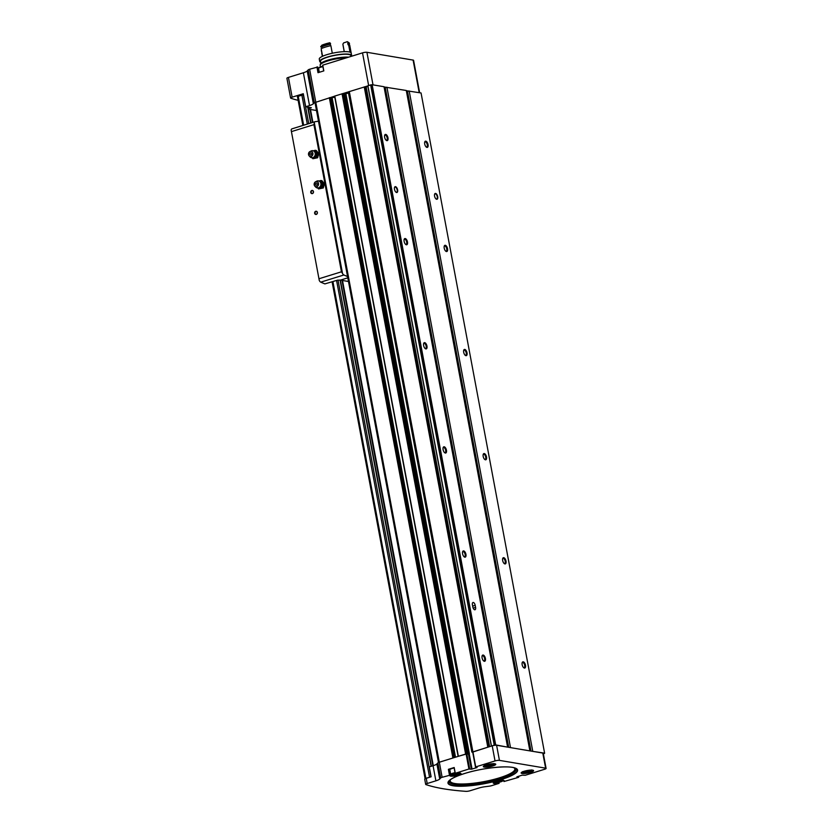 <?xml version="1.0" encoding="UTF-8"?>
<svg xmlns="http://www.w3.org/2000/svg" width="833" height="833" viewBox="0 0 833 833"><rect width="100%" height="100%" fill="white"/><g stroke="black" fill="none" stroke-linecap="round" stroke-linejoin="round"><path stroke-width="1.25" d="M425.382 778.636A246.839 50.896 -10.6 0 1 425.174 778.563L431.109 776.731M308.356 109.133L316.488 110.508M498.873 782.302L498.988 783.395L491.678 785.665A3.249 0.666 -10.6 0 1 489.263 786.175L485.191 786.696A8.663 1.791 -10.6 0 0 478.746 788.07L470.062 790.756A3.249 0.666 -10.6 0 1 465.97 791.35A246.516 50.834 -10.6 0 1 425.923 784.592A3.249 0.666 -10.6 0 1 425.684 784.405A3.249 0.666 -10.6 0 1 427.204 783.52L435.888 780.833L433.066 765.735L429.266 766.912L431.119 776.804L426.236 778.314A3.249 0.666 -10.6 0 0 424.715 779.199L425.684 784.405M298.152 100.345A246.412 50.813 -10.6 0 1 290.852 98.242A3.249 0.666 -10.6 0 1 290.613 98.055L286.906 78.271A3.249 0.666 -10.6 0 1 288.437 77.386L303.379 72.763A8.663 1.791 -10.6 0 0 307.21 70.951L313.354 103.75A8.663 1.791 -10.6 0 1 309.522 105.562L305.721 106.739L311.365 107.717L308.283 108.738M315.186 102.469L334.595 96.201M313.354 103.75L314.322 102.709A3.249 0.666 -10.6 0 1 314.957 102.324M305.721 106.739L303.285 93.723L292.133 97.169A3.249 0.666 -10.6 0 0 290.613 98.055M529.371 770.65L525.175 771.941L529.371 770.65M491.522 764.257L487.336 765.558L491.522 764.257M457.421 773.493L453.225 774.784L457.421 773.493M500.831 780.813L496.635 782.114L500.831 780.813M492.782 765.985A6.341 1.312 -10.6 0 1 486.024 767.162A6.341 1.312 -10.6 0 1 483.39 766.298A6.341 1.312 -10.6 0 1 489.283 764.142A6.341 1.312 -10.6 0 1 495.562 764.017A6.341 1.312 -10.6 0 1 492.782 765.985M530.631 772.368A6.341 1.312 -10.6 0 1 523.863 773.545A6.341 1.312 -10.6 0 1 521.229 772.68A6.341 1.312 -10.6 0 1 527.133 770.535A6.341 1.312 -10.6 0 1 533.412 770.41A6.341 1.312 -10.6 0 1 530.631 772.368M458.837 773.107A4.061 0.833 -10.6 0 1 457.411 774.492A4.061 0.833 -10.6 0 1 451.496 775.065A4.061 0.833 -10.6 0 1 455.172 773.316L468.927 769.015L471.332 769.203L468.5 754.104L469.427 753.948L345.882 93.775L348.496 92.963M455.193 773.316L455.849 773.388A5.685 1.177 -10.6 0 1 461.003 773.618A5.685 1.177 -10.6 0 1 455.63 775.815A5.685 1.177 -10.6 0 1 449.83 775.7A5.685 1.177 -10.6 0 1 450.257 775.127L442.136 777.304L439.314 762.205L466.105 753.917L468.5 754.104M435.888 780.833A8.663 1.791 -10.6 0 0 439.72 779.022L440.699 777.98A3.249 0.666 -10.6 0 1 442.136 777.304M498.894 782.291L499.092 783.343L498.405 783.249A5.685 1.177 -10.6 0 1 493.251 783.03A5.685 1.177 -10.6 0 1 498.613 780.833A5.685 1.177 -10.6 0 1 504.423 780.938A5.685 1.177 -10.6 0 1 503.996 781.51L518.47 777.366L518.543 776.283M471.332 769.203L477.059 767.557L475.737 766.901L495.031 760.935A3.249 0.666 -10.6 0 1 499.425 760.373L545.625 768.161A3.249 0.666 -10.6 0 1 546.094 768.411A3.249 0.666 -10.6 0 1 544.563 769.286L525.269 775.263L522.135 775.169L516.897 776.856L518.72 777.22M322.652 65.224L323.714 70.93L322.746 65.161L362.522 52.854A3.249 0.666 -10.6 0 1 366.916 52.292L413.106 60.091A3.249 0.666 -10.6 0 1 413.574 60.33L419.645 92.734M307.21 70.951L308.189 69.91A3.249 0.666 -10.6 0 1 309.626 69.233L317.758 67.025L318.747 72.461M318.602 68.108A5.685 1.177 -10.6 0 1 317.946 68.014M316.936 66.963L318.008 72.69L323.818 70.888L322.746 65.161M458.181 756.249L334.585 96.128L367.801 85.924M439.72 779.022L436.898 763.923A8.663 1.791 -10.6 0 1 433.066 765.735M436.898 763.923L437.877 762.882A3.249 0.666 -10.6 0 1 438.502 762.497L453.527 757.811M475.539 766.985L472.655 751.949L492.209 745.837A3.249 0.666 -10.6 0 1 496.603 745.275L542.793 753.063A3.249 0.666 -10.6 0 1 543.262 753.313L546.094 768.411M449.164 769.359L450.236 775.086L449.185 769.4L448.383 769.317L454.193 767.516L455.266 773.243M314.957 102.355L438.502 762.507A3.249 0.666 -10.6 0 1 439.314 762.205M458.244 756.343L467.001 753.844M472.686 752.084L488.18 747.076M491.605 746.024L494.458 745.025A4.332 0.895 -10.6 0 1 495.697 744.9L507.12 747.045M510.015 747.534L529.382 750.804M532.277 751.293L544.605 753.157A4.332 0.895 -10.6 0 1 544.459 753.459L543.355 753.823M384.065 86.955L406.285 90.485L529.84 750.658M406.327 90.714L421.061 92.973A4.332 0.895 -10.6 0 1 421.061 92.984L544.605 753.157L421.061 92.984M471.894 752.053L348.298 91.932L471.853 752.105M491.387 745.952L367.79 85.82L370.904 84.851A4.332 0.895 -10.6 0 1 372.143 84.727L384.023 86.726L507.568 746.909M472.863 751.689L349.308 91.515M465.595 753.938L342.051 93.765M436.669 199.274A3.03 1.447 72.8 0 0 437.346 195.443A3.03 1.447 72.8 0 0 434.618 194.172A3.03 1.447 72.8 0 0 436.117 199.025A3.03 1.447 72.8 0 0 436.669 199.274M524.405 668.066A3.249 1.551 72.8 0 0 525.123 663.963A3.249 1.551 72.8 0 0 522.208 662.589A3.249 1.551 72.8 0 0 523.811 667.795A3.249 1.551 72.8 0 0 524.405 668.066M504.913 563.931A3.249 1.551 72.8 0 0 505.631 559.838A3.249 1.551 72.8 0 0 502.716 558.464A3.249 1.551 72.8 0 0 504.329 563.66A3.249 1.551 72.8 0 0 504.913 563.931M485.431 459.806A3.249 1.551 72.8 0 0 486.149 455.703A3.249 1.551 72.8 0 0 483.234 454.329A3.249 1.551 72.8 0 0 484.837 459.535A3.249 1.551 72.8 0 0 485.431 459.806M465.939 355.681A3.249 1.551 72.8 0 0 466.657 351.578A3.249 1.551 72.8 0 0 463.742 350.204A3.249 1.551 72.8 0 0 465.355 355.41A3.249 1.551 72.8 0 0 465.939 355.681M446.457 251.545A3.249 1.551 72.8 0 0 447.175 247.443A3.249 1.551 72.8 0 0 444.26 246.079A3.249 1.551 72.8 0 0 445.863 251.274A3.249 1.551 72.8 0 0 446.457 251.545M426.965 147.42A3.249 1.551 72.8 0 0 427.683 143.318A3.249 1.551 72.8 0 0 424.768 141.943A3.249 1.551 72.8 0 0 426.381 147.149A3.249 1.551 72.8 0 0 426.965 147.42M532.735 751.147L409.18 90.974M510.462 747.399L386.918 87.215M475.591 607.392A2.707 1.291 -107.2 0 1 474.997 609.746A2.707 1.291 -107.2 0 1 472.8 606.924L472.415 604.841A2.707 1.291 -107.2 0 1 473.009 602.488A2.707 1.291 -107.2 0 1 475.195 605.31L475.591 607.392L473.175 608.132M396.602 192.517A3.03 1.447 72.8 0 0 397.268 188.685A3.03 1.447 72.8 0 0 394.54 187.404A3.03 1.447 72.8 0 0 396.05 192.256A3.03 1.447 72.8 0 0 396.602 192.517M484.327 661.308A3.249 1.551 72.8 0 0 485.045 657.206A3.249 1.551 72.8 0 0 482.13 655.831A3.249 1.551 72.8 0 0 483.744 661.027A3.249 1.551 72.8 0 0 484.327 661.308M464.845 557.173A3.249 1.551 72.8 0 0 465.564 553.07A3.249 1.551 72.8 0 0 462.638 551.696A3.249 1.551 72.8 0 0 464.252 556.902A3.249 1.551 72.8 0 0 464.845 557.173M445.353 453.048A3.249 1.551 72.8 0 0 446.071 448.945A3.249 1.551 72.8 0 0 443.156 447.571A3.249 1.551 72.8 0 0 444.76 452.777A3.249 1.551 72.8 0 0 445.353 453.048M425.871 348.912A3.249 1.551 72.8 0 0 426.59 344.81A3.249 1.551 72.8 0 0 423.664 343.446A3.249 1.551 72.8 0 0 425.278 348.642A3.249 1.551 72.8 0 0 425.871 348.912M406.379 244.787A3.249 1.551 72.8 0 0 407.098 240.685A3.249 1.551 72.8 0 0 404.182 239.31A3.249 1.551 72.8 0 0 405.786 244.517A3.249 1.551 72.8 0 0 406.379 244.787M386.897 140.662A3.249 1.551 72.8 0 0 387.605 136.56A3.249 1.551 72.8 0 0 384.69 135.185A3.249 1.551 72.8 0 0 386.304 140.392A3.249 1.551 72.8 0 0 386.897 140.662M495.697 744.9L372.143 84.727M489.606 746.639L366.145 86.913L364.635 86.903M366.145 86.913L367.894 86.372M384.388 88.662L385.158 88.569M508.505 747.284L385.033 87.871L386.46 87.361M406.65 92.421L407.42 92.317M530.767 751.033L407.295 91.63L408.732 91.109M453.829 757.707L329.983 97.628M330.316 97.69L453.86 757.707M330.399 97.982L334.783 97.211M468.146 754.042L344.685 94.337A2.707 0.562 -10.6 0 1 345.882 93.775M454.089 767.578L455.162 773.305L454.193 767.516M449.955 770.452A5.685 1.177 -10.6 0 1 449.383 770.369M455.047 772.68A4.602 0.948 -10.6 0 0 450.705 774.461L449.82 769.775A4.602 0.948 -10.6 0 1 454.172 767.995M498.613 780.969L498.8 781.979M455.203 773.638L455.391 774.648M489.304 764.413L489.492 765.423M527.154 770.806L527.341 771.806M426.121 146.931A2.666 1.27 72.8 0 0 426.371 147.004A2.666 1.27 72.8 0 0 426.683 146.993A2.666 1.27 72.8 0 0 427.11 144.067A2.666 1.27 72.8 0 0 425.101 141.902A2.666 1.27 72.8 0 0 424.684 142.276M445.603 251.056A2.666 1.27 72.8 0 0 445.853 251.139A2.666 1.27 72.8 0 0 446.165 251.118A2.666 1.27 72.8 0 0 446.592 248.203A2.666 1.27 72.8 0 0 444.593 246.037A2.666 1.27 72.8 0 0 444.166 246.401M465.095 355.181A2.666 1.27 72.8 0 0 465.345 355.264A2.666 1.27 72.8 0 0 465.657 355.254A2.666 1.27 72.8 0 0 466.084 352.328A2.666 1.27 72.8 0 0 464.075 350.162A2.666 1.27 72.8 0 0 463.658 350.537M484.577 459.316A2.666 1.27 72.8 0 0 484.837 459.399A2.666 1.27 72.8 0 0 485.139 459.379A2.666 1.27 72.8 0 0 485.566 456.453A2.666 1.27 72.8 0 0 483.567 454.297A2.666 1.27 72.8 0 0 483.14 454.662M504.069 563.441A2.666 1.27 72.8 0 0 504.319 563.525A2.666 1.27 72.8 0 0 504.631 563.504A2.666 1.27 72.8 0 0 505.058 560.588A2.666 1.27 72.8 0 0 503.049 558.422A2.666 1.27 72.8 0 0 502.632 558.787M523.561 667.566A2.666 1.27 72.8 0 0 523.811 667.65A2.666 1.27 72.8 0 0 524.113 667.639A2.666 1.27 72.8 0 0 524.54 664.713A2.666 1.27 72.8 0 0 522.541 662.547A2.666 1.27 72.8 0 0 522.114 662.922M386.043 140.163A2.666 1.27 72.8 0 0 386.293 140.246A2.666 1.27 72.8 0 0 386.606 140.225A2.666 1.27 72.8 0 0 387.033 137.31A2.666 1.27 72.8 0 0 385.033 135.144A2.666 1.27 72.8 0 0 384.607 135.508M405.536 244.298A2.666 1.27 72.8 0 0 405.786 244.381A2.666 1.27 72.8 0 0 406.087 244.361A2.666 1.27 72.8 0 0 406.525 241.435A2.666 1.27 72.8 0 0 404.515 239.269A2.666 1.27 72.8 0 0 404.088 239.644M425.017 348.423A2.666 1.27 72.8 0 0 425.267 348.506A2.666 1.27 72.8 0 0 425.58 348.486A2.666 1.27 72.8 0 0 426.007 345.57A2.666 1.27 72.8 0 0 424.007 343.404A2.666 1.27 72.8 0 0 423.581 343.769M444.51 452.548A2.666 1.27 72.8 0 0 444.76 452.631A2.666 1.27 72.8 0 0 445.061 452.621A2.666 1.27 72.8 0 0 445.499 449.695A2.666 1.27 72.8 0 0 443.489 447.529A2.666 1.27 72.8 0 0 443.062 447.904M463.991 556.683A2.666 1.27 72.8 0 0 464.241 556.767A2.666 1.27 72.8 0 0 464.554 556.746A2.666 1.27 72.8 0 0 464.981 553.83A2.666 1.27 72.8 0 0 462.981 551.665A2.666 1.27 72.8 0 0 462.554 552.029M483.484 660.808A2.666 1.27 72.8 0 0 483.734 660.892A2.666 1.27 72.8 0 0 484.035 660.871A2.666 1.27 72.8 0 0 484.473 657.955A2.666 1.27 72.8 0 0 482.463 655.79A2.666 1.27 72.8 0 0 482.036 656.154M395.904 192.152A2.707 1.291 72.8 0 0 396.269 192.288A2.707 1.291 72.8 0 0 396.581 192.267A2.707 1.291 72.8 0 0 397.018 189.299A2.707 1.291 72.8 0 0 394.977 187.102A2.707 1.291 72.8 0 0 394.488 187.581M435.982 198.91A2.707 1.291 72.8 0 0 436.346 199.045A2.707 1.291 72.8 0 0 436.659 199.035A2.707 1.291 72.8 0 0 437.096 196.057A2.707 1.291 72.8 0 0 435.055 193.86A2.707 1.291 72.8 0 0 434.566 194.339M297.527 96.524L303.462 94.691M316.311 214.414A1.624 1.385 99.6 0 1 314.687 212.436A1.624 1.385 99.6 0 1 317.05 211.707A1.624 1.385 99.6 0 1 316.311 214.414M312.406 193.589A1.624 1.385 99.6 0 1 310.792 191.611A1.624 1.385 99.6 0 1 313.156 190.882A1.624 1.385 99.6 0 1 312.406 193.589M348.486 281.492L340.426 280.127A324.787 155.532 -107.2 0 1 340.353 280.096L337.375 280.2L324.88 283.897A324.787 155.532 -107.2 0 1 320.736 282.148A3.249 1.551 -107.2 0 1 319.268 280.419L291.154 130.156A3.249 1.551 -107.2 0 1 291.925 128.855A3.249 1.551 -107.2 0 1 292.05 128.823L314.968 121.733M319.122 278.711L341.457 271.797L342.509 273.432A3.249 1.551 72.8 0 0 343.894 274.984A324.787 155.532 72.8 0 0 347.559 276.546M318.498 121.274A324.787 155.532 72.8 0 0 315.197 121.66A3.249 1.551 72.8 0 0 315.082 121.691A3.249 1.551 72.8 0 0 314.322 122.826L313.916 124.648L341.457 271.797M319.268 280.419L291.154 130.156M340.426 280.127L347.798 277.847M312.51 193.329A1.333 1.135 99.6 0 1 311.146 191.861A1.333 1.135 99.6 0 1 313.406 191.975A1.333 1.135 99.6 0 1 312.51 193.329M316.405 214.154A1.333 1.135 99.6 0 1 315.051 212.686A1.333 1.135 99.6 0 1 317.311 212.8A1.333 1.135 99.6 0 1 316.405 214.154M317.186 187.373L318.55 188.924L322.215 187.789L322.683 185.665A3.79 3.238 99.6 0 1 320.278 188.341A3.79 3.238 99.6 0 1 317.821 187.956M323.371 183.572L322.007 182.021A3.79 3.238 99.6 0 1 322.683 185.665L323.371 183.572L324.433 183.76L323.277 187.966L318.55 188.924M318.987 181.032A3.79 3.238 99.6 0 1 322.007 182.021L320.851 180.501L318.914 181.053M316.165 183.104A1.083 0.927 99.6 0 1 317.248 184.426A1.083 0.927 99.6 0 1 315.676 184.916A1.083 0.927 99.6 0 1 316.165 183.104M315.894 181.646A2.603 2.218 99.6 0 1 318.508 184.739A2.603 2.218 99.6 0 1 314.812 186.092A2.603 2.218 99.6 0 1 315.894 181.646M315.53 181.802L316.727 181.178A3.571 3.051 99.6 0 1 317.227 180.969A3.571 3.051 99.6 0 1 319.997 181.719A3.571 3.051 99.6 0 1 318.997 187.644A3.571 3.051 99.6 0 1 315.728 187.081L314.812 186.092M320.851 180.501L321.913 180.678L324.433 183.76M322.215 187.789L323.277 187.966M311.532 157.166L312.896 158.728L316.571 157.593L317.029 155.469A3.79 3.238 99.6 0 1 314.624 158.145A3.79 3.238 99.6 0 1 312.167 157.76M317.717 153.376L316.353 151.825A3.79 3.238 99.6 0 1 317.029 155.469L317.717 153.376L318.779 153.564L317.623 157.77L312.896 158.728M313.333 150.825A3.79 3.238 99.6 0 1 316.353 151.825L315.207 150.304L313.26 150.856M310.522 152.908A1.083 0.927 99.6 0 1 311.594 154.23A1.083 0.927 99.6 0 1 310.022 154.719A1.083 0.927 99.6 0 1 310.522 152.908M310.24 151.45A2.603 2.218 99.6 0 1 312.854 154.542A2.603 2.218 99.6 0 1 309.158 155.896A2.603 2.218 99.6 0 1 310.24 151.45M309.886 151.606L311.073 150.981A3.571 3.051 99.6 0 1 311.573 150.773A3.571 3.051 99.6 0 1 314.343 151.523A3.571 3.051 99.6 0 1 313.343 157.437A3.571 3.051 99.6 0 1 310.074 156.885L309.158 155.896M315.207 150.304L316.259 150.481L318.779 153.564M316.571 157.593L317.623 157.77M346.538 57.8A16.514 3.405 169.4 0 0 329.087 60.538A16.514 3.405 169.4 0 0 320.174 65.359L320.466 66.879M348.59 57.165A16.244 3.353 169.4 0 0 330.576 59.372A16.244 3.353 169.4 0 0 320.299 64.526L320.33 64.703M350.995 56.425L350.849 55.634A15.431 3.186 169.4 0 0 335.105 55.342A15.431 3.186 169.4 0 0 320.518 61.309L320.903 63.35M351.37 56.311A16.244 3.353 169.4 0 0 351.651 55.478A16.244 3.353 169.4 0 0 335.074 55.176A16.244 3.353 169.4 0 0 319.726 61.455A16.244 3.353 169.4 0 0 320.715 62.329M351.651 55.478L351.203 53.083A16.244 3.353 169.4 0 0 334.627 52.781A16.244 3.353 169.4 0 0 319.278 59.06L319.726 61.455M332.294 53.25A16.244 3.353 169.4 0 0 322.579 56.259L321.163 48.658A16.244 3.353 169.4 0 1 330.868 45.648L332.294 53.25M349.1 44.743A16.244 3.353 169.4 0 0 349.464 43.816L349.371 43.295A16.244 3.353 169.4 0 0 348.881 42.67L347.653 41.869A15.161 3.124 169.4 0 0 347.226 41.65A10.288 2.124 -10.6 0 1 343.685 42.847L342.873 44.149L344.279 51.646M343.009 44.847A9.85 2.03 169.4 0 1 342.967 44.909L344.227 51.646M348.881 42.67A16.244 3.353 169.4 0 0 348.173 42.348L348.267 42.868A16.244 3.353 169.4 0 1 349.464 43.816M347.226 41.65L348.173 42.348M321.278 50.667L321.382 51.188A16.244 3.353 169.4 0 0 321.632 51.209M348.85 44.628L348.725 43.962A15.483 3.197 169.4 0 0 347.746 43.108L348.059 44.774A10.288 2.124 -10.6 0 0 348.579 44.534L350.006 52.135M351.193 53.062L349.777 45.482A16.244 3.353 169.4 0 0 348.579 44.534M321.934 52.802A10.288 2.124 -10.6 0 1 321.694 52.854L322.35 56.363M347.746 43.108A10.288 2.124 169.4 0 0 348.267 42.868M320.747 46.471A16.244 3.353 169.4 0 1 330.462 43.462L329.847 42.754A15.161 3.124 169.4 0 0 321.798 45.242L320.851 46.992A16.244 3.353 169.4 0 1 330.566 43.982A10.288 2.124 169.4 0 0 330.243 44.211A15.483 3.197 169.4 0 0 321.725 46.856L321.996 48.293M330.462 43.462L330.566 43.982M330.243 44.211L330.534 45.732M321.725 46.856A10.288 2.124 169.4 0 0 320.851 46.992M427.204 783.52L426.236 778.314M303.379 72.763L309.522 105.562M288.437 77.386L292.133 97.169M529.434 770.192A4.061 0.833 -10.6 0 1 529.361 771.65A4.061 0.833 -10.6 0 1 523.978 772.368A4.061 0.833 -10.6 0 1 524.863 771.046M491.585 763.809A4.061 0.833 -10.6 0 1 491.512 765.267A4.061 0.833 -10.6 0 1 486.128 765.985A4.061 0.833 -10.6 0 1 487.013 764.663M502.247 780.427A4.061 0.833 -10.6 0 1 500.82 781.812A4.061 0.833 -10.6 0 1 496.104 782.572A4.061 0.833 -10.6 0 1 495.094 781.77M464.595 773.493A35.413 7.299 169.4 0 0 466.188 786.06A35.413 7.299 169.4 0 0 517.616 770.14A35.413 7.299 169.4 0 0 464.595 773.493M309.626 69.233L315.738 101.907M362.522 52.854L368.634 85.528M440.699 777.98L437.877 762.882M495.031 760.935L492.209 745.837M475.737 766.901L472.915 751.803M468.927 769.015L466.105 753.917M448.383 769.317L449.456 775.044M545.625 768.161L542.793 753.063M499.425 760.373L496.603 745.275M413.106 60.091L419.207 92.661M366.916 52.292L373.007 84.872M487.784 747.066L364.24 86.892M458.337 756.187L334.783 96.014M452.881 757.874L329.337 97.69M439.272 762.091L315.717 101.907M494.219 745.077L370.675 84.904M491.439 745.941L367.884 85.757M488.096 747.034L364.552 86.861M488.388 747.014L364.875 87.038M494.458 745.025L370.904 84.851M508.724 747.316L385.283 87.725M530.985 751.074L407.545 91.484M453.475 757.801L329.92 97.617M454.672 757.457L331.284 98.127M455.516 757.187L332.159 98.023M471.999 752.012L348.444 91.828M472.061 769.109L469.239 754.011M467.48 753.646L343.935 93.473M467.188 753.594L343.644 93.421M466.678 753.657L343.123 93.473M308.189 69.91L314.322 102.709M469.656 768.921L466.834 753.823M518.636 777.179L518.48 776.304M533.058 770.254A5.873 1.208 -10.6 0 1 530.309 771.879A5.873 1.208 -10.6 0 1 524.488 772.951A5.873 1.208 -10.6 0 1 521.51 772.41M532.693 770.171A5.685 1.177 -10.6 0 1 530.132 771.42A5.685 1.177 -10.6 0 1 529.85 771.504M524.957 772.42A5.685 1.177 -10.6 0 1 521.812 772.212M495.208 763.871A5.873 1.208 -10.6 0 1 492.459 765.496A5.873 1.208 -10.6 0 1 486.639 766.558A5.873 1.208 -10.6 0 1 483.661 766.027M494.844 763.788A5.685 1.177 -10.6 0 1 492.282 765.038A5.685 1.177 -10.6 0 1 492.001 765.121M487.107 766.037A5.685 1.177 -10.6 0 1 483.973 765.819M318.3 72.606L317.238 66.932M498.405 782.385L498.561 783.239M498.238 782.406L498.405 783.249M503.819 780.552L503.996 781.51M448.675 769.275L449.747 775.002M319.299 72.294L318.581 68.473A4.602 0.948 -10.6 0 1 322.923 66.692M319.049 67.921A4.061 0.833 -10.6 0 1 322.85 66.276L319.476 67.296L318.581 68.473M450.611 779.563A32.893 6.779 169.4 0 0 483.754 781.666A32.893 6.779 169.4 0 0 513.899 767.724M449.299 780.667A34.038 7.018 169.4 0 0 483.89 782.354A34.038 7.018 169.4 0 0 515.523 768.276M452.309 778.428A35.028 7.226 169.4 0 0 448.841 781.219A35.028 7.226 169.4 0 0 484.098 783.509A35.028 7.226 169.4 0 0 516.148 768.62A35.028 7.226 169.4 0 0 511.91 767.276M472.655 606.101L475.195 605.31M432.858 765.798L342.019 280.398M312.469 122.493L310.022 109.415M425.819 778.032L332.908 281.585M303.649 125.231L298.172 95.982M429.484 776.897L336.574 280.45M307.315 124.096L301.838 94.847M430.942 776.71L338 280.055M308.731 123.648L303.306 94.66M431.067 766.36L340.051 280.013M310.678 123.045L307.689 107.072M433.295 765.662L342.498 280.482M312.906 122.357L310.501 109.498M291.581 131.562L313.916 124.648M342.509 273.432L314.322 122.826M320.736 282.148L343.894 274.984M319.997 181.719L320.445 182.198A3.103 2.645 99.6 0 1 319.58 187.331L318.997 187.644M319.768 181.5A3.186 2.718 99.6 0 1 318.706 187.769M314.343 151.523L314.801 152.002A3.103 2.645 99.6 0 1 313.937 157.135L313.343 157.437M314.114 151.304A3.186 2.718 99.6 0 1 313.052 157.572M491.335 745.993L367.79 85.82M508.432 747.263L385.033 87.871M530.694 751.022L407.295 91.63M458.129 756.302L334.585 96.128M467.511 753.667L343.967 93.483M475.487 767.047L472.655 751.949M522.655 771.618C523.155 771.868 521.552 773.274 529.424 771.639C531.475 770.827 532.235 770.254 531.704 769.931M484.806 765.235C485.306 765.475 483.702 766.881 491.574 765.256C493.625 764.444 494.386 763.871 493.854 763.538M503.798 780.542L503.986 781.541M449.195 769.38L450.268 775.106M494.115 781.791C494.615 782.031 493.011 783.437 500.883 781.812C502.934 780.99 503.694 780.417 503.163 780.094M450.705 774.461C451.205 774.711 449.591 776.117 457.473 774.482C459.524 773.67 460.285 773.097 459.743 772.774M448.841 781.219C450.653 778.845 455.932 776.273 464.658 773.493C483.296 767.443 511.816 764.954 516.148 768.62M431.338 766.277L340.353 280.096M310.948 122.972L307.981 107.124M425.049 778.47L332.107 281.835M302.848 125.471L297.412 96.43M291.925 128.855L315.082 121.691"/></g></svg>
